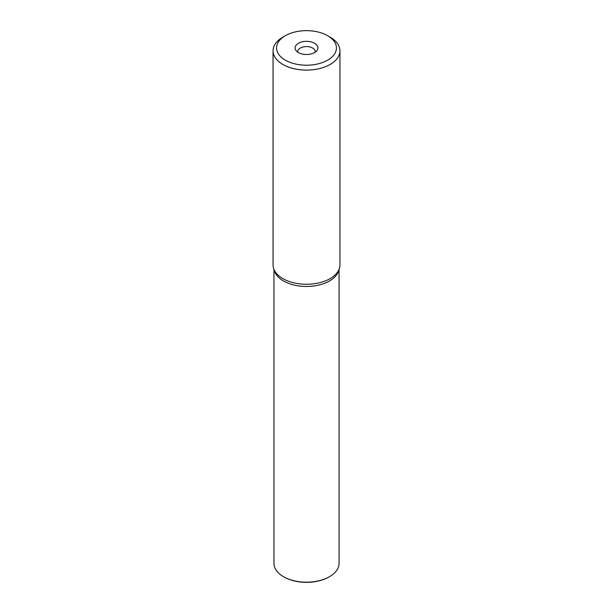 <?xml version="1.0" encoding="UTF-8"?>
<svg xmlns="http://www.w3.org/2000/svg" width="613" height="613" viewBox="0 0 613 613"><rect width="100%" height="100%" fill="white"/><g stroke="black" fill="none" stroke-linecap="round" stroke-linejoin="round"><path stroke-width="0.92" d="M273.053 50.795L273.053 264.954A33.447 19.309 0 0 0 273.659 268.617A33.447 19.309 0 0 0 282.854 278.608A33.447 19.309 0 0 0 316.3 283.421A33.447 19.309 0 0 0 339.341 268.617A33.447 19.309 0 0 0 339.947 264.954L339.947 50.795A33.447 19.309 180 0 1 330.146 64.449A33.447 19.309 180 0 1 282.854 64.449A33.447 19.309 180 0 1 273.053 50.795A33.447 19.309 180 0 1 282.854 37.148L285.336 35.715A29.93 17.279 180 0 1 327.664 35.715L327.664 35.715A29.93 17.279 180 0 1 327.664 60.151A29.93 17.279 180 0 1 285.336 60.151A29.93 17.279 180 0 1 285.336 35.715M339.341 268.617L338.46 271.237A32.55 18.796 180 0 1 316.04 285.643A32.55 18.796 180 0 1 283.482 280.961A32.55 18.796 180 0 1 274.54 271.237L273.659 268.617M330.146 37.148L327.664 35.715L330.146 37.148A33.447 19.309 180 0 1 339.947 50.795M314.569 43.27A11.409 6.59 0 0 0 300.025 42.504A11.409 6.59 0 0 0 296.087 50.618A11.409 6.59 0 0 0 298.431 52.588A11.409 6.59 0 0 0 316.913 50.618A11.409 6.59 0 0 0 314.569 43.27M315.235 52.174A8.781 5.065 0 0 0 315.281 51.653A8.781 5.065 0 0 0 312.707 48.075A8.781 5.065 0 0 0 303.144 46.971A8.781 5.065 0 0 0 297.719 51.653A8.781 5.065 0 0 0 297.765 52.174M273.95 269.467L273.95 563.385A32.55 18.796 0 0 0 283.482 576.68L283.98 576.963A31.853 18.39 0 0 0 329.02 576.963L329.518 576.68A32.55 18.796 0 0 0 339.05 563.385L339.05 269.467M283.98 576.963L283.482 576.68A32.55 18.796 0 0 0 329.518 576.68"/></g></svg>
